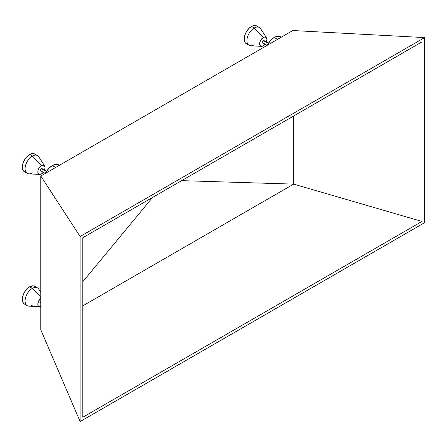 <?xml version="1.0" encoding="UTF-8"?>
<svg xmlns="http://www.w3.org/2000/svg" width="447" height="447" viewBox="0 0 447 447"><rect width="100%" height="100%" fill="white"/><g stroke="black" fill="none" stroke-linecap="round" stroke-linejoin="round"><path stroke-width="0.67" d="M32.352 305.172A10.287 5.94 -60 0 1 27.206 305.681A10.287 5.94 -60 0 1 25.63 297.439A10.287 5.94 -60 0 1 32.352 288.376L40.772 297.126L32.352 288.376A10.287 5.94 120 0 0 25.3 298.769A10.287 5.94 120 0 0 28.871 306.156L39.705 306.715A5.146 2.967 -60 0 1 37.85 303.44A5.146 2.967 -60 0 1 40.772 298.283M40.772 306.536A5.146 2.967 -60 0 1 39.705 306.715M32.352 172.883A10.287 5.94 -60 0 1 27.206 173.391A10.287 5.94 -60 0 1 25.63 165.15A10.287 5.94 -60 0 1 32.352 156.087A10.287 5.94 120 0 0 25.3 166.48A10.287 5.94 120 0 0 28.871 173.872L39.705 174.425A5.146 2.967 -60 0 1 37.922 170.732A5.146 2.967 -60 0 1 41.442 165.535L32.352 156.087L29.625 154.511A10.287 5.94 120 0 0 22.903 163.574A10.287 5.94 120 0 0 24.479 171.821L22.903 170.005L22.384 167.91L22.663 164.49L24.004 160.831L26.194 157.484L29.625 154.511L32.352 156.087A10.287 5.94 -60 0 1 37.498 155.578L34.765 154.003A10.287 5.94 120 0 0 29.625 154.511L33.056 153.522L34.24 153.751L35.671 154.751M43.465 172.061L41.442 173.933A5.146 2.967 -60 0 1 39.705 174.425M254.209 44.795A10.287 5.94 -60 0 1 249.063 45.309A10.287 5.94 -60 0 1 247.487 37.062A10.287 5.94 -60 0 1 254.209 27.999A10.287 5.94 120 0 0 247.157 38.397A10.287 5.94 120 0 0 250.728 45.784L261.562 46.337A5.146 2.967 -60 0 1 259.774 42.644A5.146 2.967 -60 0 1 263.3 37.447L254.209 27.999L251.482 26.423A10.287 5.94 120 0 0 244.76 35.486A10.287 5.94 120 0 0 246.336 43.733L245.062 42.487L244.241 39.828L244.52 36.403L245.856 32.743L248.694 28.669L251.482 26.423L254.209 27.999A10.287 5.94 -60 0 1 259.349 27.491L256.623 25.915A10.287 5.94 120 0 0 251.482 26.423L254.907 25.434L256.092 25.663L257.528 26.664M265.322 43.974L263.3 45.845A5.146 2.967 -60 0 1 261.562 46.337M40.772 292.209L38.738 289.069A10.287 5.94 120 0 0 32.352 288.376L29.625 286.801A10.287 5.94 120 0 0 22.903 295.864A10.287 5.94 120 0 0 24.479 304.105L22.903 302.295L22.384 300.2L22.663 296.78L24.004 293.115L26.194 289.773L29.625 286.801L32.352 288.376A10.287 5.94 -60 0 1 37.498 287.862L34.765 286.292A10.287 5.94 120 0 0 29.625 286.801L33.056 285.812L34.24 286.041L35.671 287.041M42.286 168.849L42.085 168.62A1.285 0.743 120 0 0 41.442 168.687L46.399 171.542L41.442 168.687A1.285 0.743 120 0 0 40.604 169.815A1.285 0.743 120 0 0 40.8 170.849L41.096 170.905M40.772 301.703A1.285 0.743 120 0 0 40.772 303.122M264.138 40.761L263.942 40.532A1.285 0.743 120 0 0 263.3 40.599L268.25 43.454L263.3 40.599A1.285 0.743 120 0 0 262.462 41.733A1.285 0.743 120 0 0 262.657 42.761L262.953 42.817M59.384 165.317L58.121 164.585L55.836 164.323L52.355 165.535L55.668 167.446L52.355 165.535A12.857 7.426 120 0 0 45.337 173.414M281.241 37.23L279.978 36.498L277.688 36.235L274.212 37.447L277.526 39.358L274.212 37.447A12.857 7.426 120 0 0 267.189 45.326M40.794 329.813L40.794 176.034L292.824 30.53L40.794 176.034L80.13 236.502L424.65 37.593L424.65 222.656L80.13 421.566L80.13 236.502L424.65 37.593L292.824 30.53L424.65 37.593L424.65 222.656L80.13 421.566L80.13 236.502L40.794 176.034L40.794 329.813L80.13 421.566L40.794 329.813M421.962 41.912L82.812 237.715L82.812 417.247L421.962 221.444L421.962 41.912L421.962 221.444L293.668 184.119L293.668 115.98L293.668 184.119L421.962 221.444L82.812 417.247L82.812 237.715L421.962 41.912M82.812 305.854L293.668 184.119L82.812 305.854M152.561 197.445L82.812 281.711L152.561 197.445M181.655 180.649L293.668 184.119L181.655 180.649M281.292 37.185L280.638 36.81A12.857 7.426 120 0 0 274.212 37.447L270.731 40.258L267.183 45.343M59.434 165.273L58.786 164.898A12.857 7.426 120 0 0 52.355 165.535L48.874 168.34L45.326 173.43M247.437 44.141L246.336 43.733L249.063 45.309M265.149 44.197A5.146 2.967 -60 0 1 263.3 45.845L260.992 46.225L259.819 44.873L259.942 41.979L261.584 38.934L264.009 37.118L265.87 37.19L266.92 39.146L266.323 42.236M268.457 43.141L263.803 40.481L262.657 41.275L262.545 42.666L267.144 45.354M25.585 172.229L24.479 171.821L27.206 173.391M43.292 172.285A5.146 2.967 -60 0 1 41.442 173.933L39.135 174.313L37.961 172.961L38.084 170.067L39.727 167.022L42.152 165.206L44.018 165.278L45.063 167.234L44.471 170.324M46.6 171.229L41.951 168.569L40.8 169.363L40.688 170.754L45.292 173.442M25.585 304.513L24.479 304.105L27.206 305.681M41.085 306.407L38.872 306.48L38.084 305.569L37.805 304.122L38.632 300.982L41.085 298.048M40.8 301.652L40.8 303.139M266.496 37.794L260.595 28.692A10.287 5.94 120 0 0 254.209 27.999L263.3 37.447A5.146 2.967 -60 0 1 266.496 37.794A5.146 2.967 -60 0 1 266.434 41.973M44.639 165.882L38.738 156.78A10.287 5.94 120 0 0 32.352 156.087L41.442 165.535A5.146 2.967 -60 0 1 44.639 165.882A5.146 2.967 -60 0 1 44.577 170.056"/></g></svg>
